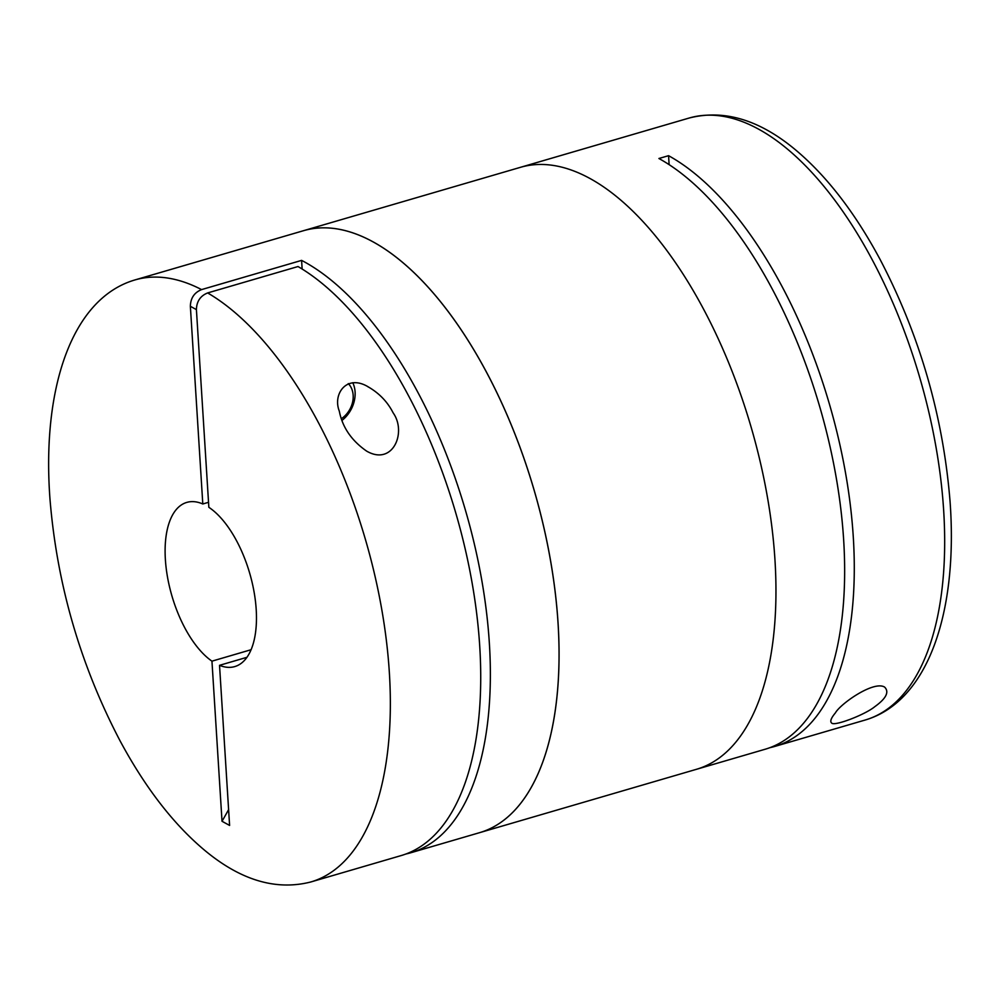 <?xml version="1.0" encoding="UTF-8"?>
<svg xmlns="http://www.w3.org/2000/svg" width="1000" height="1000" viewBox="0 0 1000 1000"><rect width="100%" height="100%" fill="white"/><g stroke="black" fill="none" stroke-linecap="round" stroke-linejoin="round"><path stroke-width="1.5" d="M835.413 712.862C840.387 703.825 873.7 680.387 884.613 687.087C889.475 691.95 886.188 698.487 874.762 706.7C865.062 714.7 834.562 726.388 831.75 723.112C829.75 721.587 830.975 718.175 835.413 712.862M405.925 854A313.6 148.512 -106.3 0 0 410.788 852.763L479.475 832.7A313.6 148.512 -106.3 0 0 558.05 623.288A313.6 148.512 -106.3 0 0 303.612 230.675A313.6 148.512 73.7 0 1 534.1 490.037A313.6 148.512 73.7 0 1 479.475 832.7L696.388 769.325A313.6 148.512 -106.3 0 0 774.963 559.913A313.6 148.512 -106.3 0 1 696.388 769.325L765.088 749.262A313.6 148.512 -106.3 0 0 843.65 539.85A313.6 148.512 -106.3 0 0 658.913 158.5L668.562 155.688L669.125 164.638M769.85 747.688A313.6 148.512 -106.3 0 0 774.725 746.45L865.1 720.05A313.6 148.512 -106.3 0 0 943.675 510.625A313.6 148.512 -106.3 0 0 689.225 118.012L520.525 167.3A313.6 148.512 -106.3 0 1 774.963 559.913A313.6 148.512 -106.3 0 0 520.525 167.3L134.9 279.95A313.6 148.512 73.7 0 1 201.575 289.6L301.6 260.387L302.137 269.012M774.725 746.45A313.6 148.512 -106.3 0 0 853.288 537.025A313.6 148.512 -106.3 0 0 668.562 155.688M207.638 292.938A313.6 148.512 73.7 0 1 381.737 609.325A313.6 148.512 73.7 0 1 310.775 881.988L401.15 855.575A313.6 148.512 -106.3 0 0 472.113 582.925A313.6 148.512 -106.3 0 0 298.012 266.537L207.638 292.938C200.375 295.863 196.625 301.425 196.412 309.625L208.85 507.312A85.525 40.5 73.7 0 1 254.462 594.225A85.525 40.5 73.7 0 1 234.762 666.587A85.525 40.5 73.7 0 1 219.525 665.325L229.6 825.438L222.025 821.275L211.95 661.162A85.525 40.5 73.7 0 1 165.375 559.513A85.525 40.5 73.7 0 1 186.8 502.4A85.525 40.5 73.7 0 1 202.8 503.975L208.538 502.3M201.575 289.6C194.312 292.538 190.575 298.1 190.362 306.3L202.8 503.975M219.525 665.325L246.925 657.312M211.95 661.162L251.062 649.725M393.15 412.875C406.962 432.25 392.925 466.287 366.662 451.138C351.512 440.625 342.388 427.25 339.288 411.05C332.475 393.975 346.887 373.438 368.775 387.2C379.588 393.575 387.7 402.137 393.15 412.875M342.05 420.375A28.512 22.675 118.8 0 0 355.087 391.925A28.512 22.675 118.8 0 0 352.788 382.725M410.788 852.763A313.6 148.512 -106.3 0 0 480.763 574.6A313.6 148.512 -106.3 0 0 301.6 260.387M341.425 418.663A22.387 17.812 118.8 0 0 353.162 395.225A22.387 17.812 118.8 0 0 348.275 383.6M228.6 809.613A534.538 425.213 -61.2 0 1 222.025 821.275M196.412 309.625L190.362 306.3M865.1 720.05C928.337 701.55 958.325 611.438 950 500.712C943.012 415.562 919.663 335.037 879.938 259.163C854.85 212.512 826.775 176.125 795.7 150C759.6 119.812 724.112 109.15 689.225 118.012M367.65 386.6L368.762 387.225M134.9 279.95C71.662 298.45 41.675 388.562 50 499.288C56.988 584.438 80.337 664.963 120.062 740.837C145.15 787.487 173.225 823.875 204.3 850C240.4 880.188 275.887 890.85 310.775 881.988"/></g></svg>
